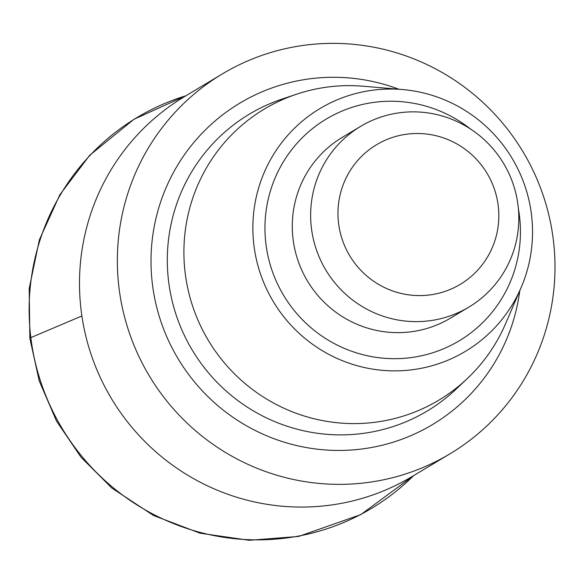 <?xml version="1.0" encoding="UTF-8"?>
<svg xmlns="http://www.w3.org/2000/svg" width="584" height="584" viewBox="0 0 584 584"><rect width="100%" height="100%" fill="white"/><g stroke="black" fill="none" stroke-linecap="round" stroke-linejoin="round"><path stroke-width="0.88" d="M119.005 287.839A221.438 217.868 -121 0 1 222.278 73.956A221.438 217.868 -121 0 1 523.016 151.803A221.438 217.868 -121 0 1 450.06 453.768A221.438 217.868 -121 0 1 119.005 287.839M521.132 287.547L505.598 323.667A169.696 166.958 -121 0 1 467.163 378.702A169.696 166.958 -121 0 1 295.103 412.888A169.696 166.958 -121 0 1 185.172 272.991A169.696 166.958 -121 0 1 296.548 94.221A169.696 166.958 -121 0 1 363.197 86.228L402.383 89.535A141.51 139.233 -121 0 1 521.132 287.547A141.51 139.233 -121 0 1 372.95 369.161A141.51 139.233 -121 0 1 253.923 245.28A141.51 139.233 -121 0 1 402.383 89.535M311.425 228.154A105.332 103.638 -121 0 1 360.547 126.414A105.332 103.638 -121 0 1 503.605 163.447A105.332 103.638 -121 0 1 468.901 307.082A105.332 103.638 -121 0 1 311.425 228.154M338.574 223.358A81.395 80.081 -121 0 1 449.738 140.364A81.395 80.081 -121 0 1 466.871 279.911A81.395 80.081 -121 0 1 338.574 223.358M450.06 453.768L412.209 476.471A221.438 217.868 -121 0 1 81.154 310.549A221.438 217.868 -121 0 1 184.42 96.659L222.278 73.956M81.884 315.973L30.842 337.625L30.996 338.859M519.767 290.73A187.376 184.362 -121 0 1 335.53 450.417A187.376 184.362 -121 0 1 152.409 284.152A187.376 184.362 -121 0 1 398.923 89.242M467.163 378.702L456.133 389.112A173.025 170.236 -121 0 1 280.7 423.969A173.025 170.236 -121 0 1 168.601 281.327A173.025 170.236 -121 0 1 282.167 99.046L296.548 94.221M518.388 208.765A129.276 127.188 -121 0 1 411.983 357.474A129.276 127.188 -121 0 1 265.924 243.959A129.276 127.188 -121 0 1 329.31 117.289A129.276 127.188 -121 0 1 470.58 129.057M468.901 307.082L450.549 318.09A105.332 103.638 -121 0 1 293.073 239.163A105.332 103.638 -121 0 1 342.195 137.422L360.547 126.414M413.662 475.595A227.891 224.219 -121 0 1 181.193 526.491A227.891 224.219 -121 0 1 30.842 337.625A227.891 224.219 -121 0 1 185.873 95.783M413.779 475.529L360.788 514.614L298.636 536.441L249.258 540.295L200.122 533.207L153.592 515.519L111.902 488.1L81.045 457.236L56.524 421.079L39.252 380.972L29.857 338.37L29.2 288.525L39.362 239.856L59.867 194.706L89.732 155.256L134.006 119.245L185.989 95.718"/></g></svg>

